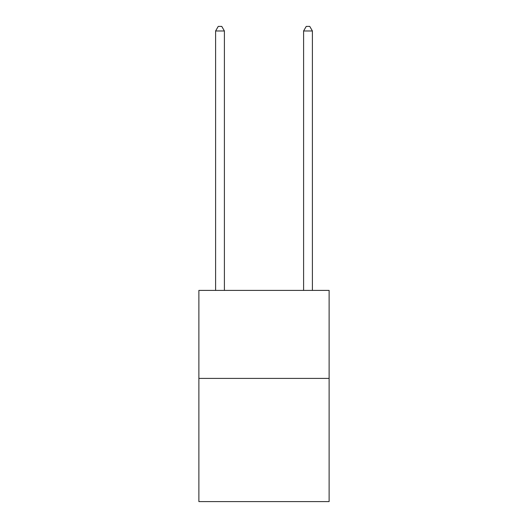 <?xml version="1.0" encoding="UTF-8"?>
<svg xmlns="http://www.w3.org/2000/svg" width="528" height="528" viewBox="0 0 528 528"><rect width="100%" height="100%" fill="white"/><g stroke="black" fill="none" stroke-linecap="round" stroke-linejoin="round"><path stroke-width="0.79" d="M329.122 378.398L329.122 501.6L198.878 501.6L198.878 290.4L329.122 290.4L329.122 378.398L198.878 378.398M224.4 290.4L224.4 30.974L215.602 30.974L215.602 290.4M215.602 30.974L218.242 26.4L221.76 26.4L224.4 30.974M312.398 290.4L312.398 30.974L303.6 30.974L303.6 290.4M303.6 30.974L306.24 26.4L309.758 26.4L312.398 30.974"/></g></svg>
